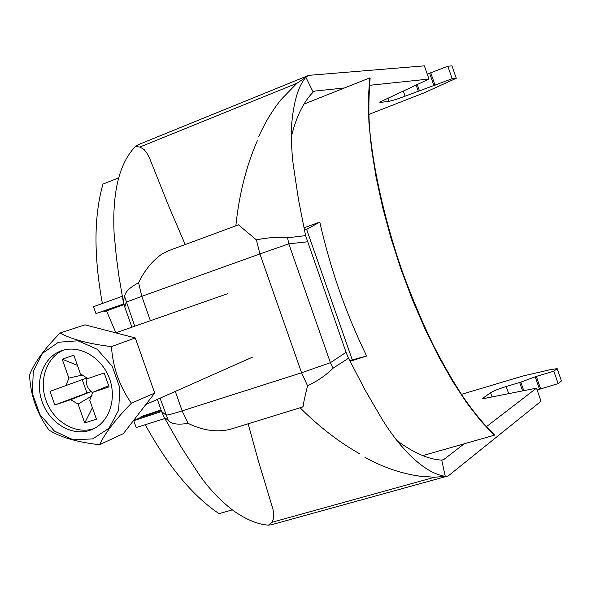 <?xml version="1.0" encoding="UTF-8"?>
<svg xmlns="http://www.w3.org/2000/svg" width="591" height="591" viewBox="0 0 591 591"><rect width="100%" height="100%" fill="white"/><g stroke="black" fill="none" stroke-linecap="round" stroke-linejoin="round"><path stroke-width="0.89" d="M291.4 136.558C296.15 116.915 303.405 102.088 313.171 92.078L305.865 77.251L296.933 83.287L280.865 99.813C272.192 110.672 264.812 122.95 258.74 136.647L258.74 136.647M346.067 352.347L348.52 358.235L333.221 368.082C326.225 375.041 317.67 380.959 307.564 385.82L301.58 372.773L330.406 362.675L346.067 352.347L305.599 235.61L298.477 199.559L293.284 164.97C291.452 151.178 290.831 132.258 291.998 120.882C294.133 100.012 298.758 85.466 305.865 77.251L308.147 75.574L309.425 75.301L424.375 65.852L428.97 79.054L369.36 85.333M344.538 87.941L314.929 91.058L313.171 92.078M368.85 114.418L424.072 92.868L456.267 78.271L451.96 65.867L447.83 66.222L427.256 74.134M307.8 75.714L138.146 144.729L135.346 146.575L139.875 147.026L144.049 149.449L147.033 153.32L149.545 158.1L169.107 207.042L185.205 244.556M456.267 78.271L452.167 78.714L405.094 96.17C397.832 98.933 392.476 100.633 389.018 101.275L379.91 102.494L380.803 101.622L428.97 79.054M257.292 140.813C246.255 166.167 239.111 194.498 235.846 225.821M305.599 235.61L287.595 237.796C278.198 236.836 267.797 237.53 256.391 239.865L238.476 224.846L169.129 250.503L161.624 254.226C152.168 261.015 144.485 270.501 138.575 282.69L141.81 296.327L126.245 302.156L124.782 307.047L123.179 301.174L118.954 276.418L116.368 257.011L114.1 233.393C112.187 192.201 119.264 163.256 135.346 146.575M333.221 368.082L330.406 362.675L288.785 243.839L307.364 241.793M256.391 239.865L259.914 253.945L288.785 243.839L287.595 237.796M123.179 301.174L124.627 296.579C124.834 292.272 129.481 287.647 138.575 282.69M150.402 320.721L141.81 296.327L259.914 253.945L301.58 372.773L182.154 410.871C173.407 413.641 168.051 415.059 166.071 415.133L161.616 411.521L157.346 399.405M131.889 327.2L124.782 307.047M134.726 326.21L124.627 296.579M307.564 385.82C304.838 396.642 303.39 403.431 303.205 406.194L302.636 406.97L230.379 429.265M161.616 411.521L164.032 417.054L168.287 420.423C170.976 423.991 177.596 424.973 188.137 423.378C202.986 430.603 217.067 432.56 230.379 429.273M348.52 358.235L365.208 390.259L382.429 419.773C390.673 432.959 398.977 443.885 407.347 452.551C421.147 466.757 433.787 474.669 445.259 476.294L434.614 477.247L419.721 476.169C401.23 473.568 382.983 467.296 364.987 457.353M359.993 453.977C339.131 442.238 319.162 426.828 300.08 407.753M164.032 417.054L181.112 446.951L199.019 474.396C209.473 489.378 221.263 501.707 234.383 511.37C246.927 519.954 258.304 524.542 268.491 525.133L271.845 522.311L273.714 518.233L273.759 513.793L272.887 508.94L258.562 461.564L248.139 423.784M160.095 398.186L168.287 420.423M396.953 440.576C413.678 452.95 428.601 459.466 441.728 460.108L445.259 476.294L447.55 476.102L449.116 475.238L541.031 401.245L536.48 388.147L486.459 426.665M464.201 443.804L443.664 459.628L441.728 460.108M537.123 389.994L558.133 383.596L561.45 380.951L557.173 368.644L550.31 369.656L522.621 376.098L461.416 394.36M447.069 476.235L271.21 524.801L268.491 525.133M536.48 388.147L484.258 398.474L482.64 398.497L482.958 398.149L490.567 392.734C493.581 390.88 498.797 388.804 506.192 386.514L520.804 382.141L536.303 376.401L553.819 371.2L557.173 368.644M553.819 371.2L558.133 383.596M447.83 66.222L452.167 78.714M89.625 430.425L92.632 429.273C109.579 421.922 117.306 397.928 109.017 377.346C100.958 356.676 78.891 344.479 61.508 350.736C43.446 356.905 34.559 380.803 42.131 401.814C49.445 422.92 71.518 436.387 89.625 430.425M92.624 438.906L108.884 428.364L118.651 410.161L119.847 387.895L112.157 366.11L97.153 349.266L77.946 340.785L58.457 342.255L42.559 353.241L33.288 371.436L32.357 393.251L39.878 414.483L54.402 431.075L73.181 439.815L92.624 438.906M86.552 377.176L86.338 378.159C85.636 383.411 87.217 387.888 91.088 391.597L70.698 399.679L54.83 404.975L86.943 392.985L82.26 379.718M92.765 392.852L91.088 391.597L86.943 392.985M108.678 385.716L92.824 392.284L109.084 386.861L104.186 372.995L87.948 378.499L80.524 374.103L73.823 355.147L62.203 359.195L77.428 365.356M86.338 378.159L50.013 391.353L54.83 404.975M108.367 385.82L108.471 385.133M82.962 374.923L68.874 378.077L62.203 359.195M92.122 395.807L78.071 404.081L84.742 422.949L92.403 407.731M92.824 392.284L89.751 400.21L96.436 419.145L84.742 422.949M63.429 350.138C46.238 357.341 38.504 381.055 46.371 401.407C54.01 421.856 75.596 434.607 93.312 428.785L94.449 428.394M70.698 399.679L78.071 404.081M68.874 378.077L65.86 385.982M99.554 444.72C77.303 442.208 60.467 437.333 49.06 430.093C37.041 413.914 30.54 395.542 29.55 374.975C33.975 363.214 44.148 349.229 60.075 333.029C71.459 339.315 88.584 343.844 111.433 346.614C112.903 367.572 119.559 386.44 131.401 403.21C115.548 419.447 104.925 433.284 99.554 444.72L123.386 433.624L154.716 393.059L135.287 337.941L84.971 324.821L60.075 333.029M131.401 403.21L154.716 393.059M111.433 346.614L135.287 337.941M349.739 360.695L352.295 359.882L306.618 229.36L304.409 230.158M123.866 304.129L95.964 313.607L123.814 303.922M95.964 313.607L93.518 306.692L122.263 296.268M123.992 304.579L104.023 311.73L103.883 311.065M350.042 361.308L366.649 356.026C345.957 313.511 330.347 268.868 319.805 222.09L303.922 227.838M232.344 509.878L219.054 513.66C192.74 495.989 168.147 466.336 145.26 424.7M493.736 433.957L494.275 435.235L422.728 455.624M494.275 435.235L480.727 420.895L466.742 402.826L452.617 381.284L438.67 356.661L425.225 329.446L412.614 300.228L401.141 269.688L391.087 238.535L382.687 207.522L376.112 177.366L371.503 148.755L368.91 122.307L368.333 98.549L369.73 77.916L304.003 104.075M118.739 177.825L102.96 184.104C93.888 215.951 93.681 255.748 102.361 303.486M104.023 311.73L123.999 304.609M106.491 310.91L115.902 332.792M161.269 410.553L141.323 417.187L141.02 416.581L161.084 410.021M141.02 416.581L161.121 410.117M369.73 77.916L370.106 78.588M352.295 359.882L366.649 356.026M306.618 229.36L319.805 222.09M161.609 411.499L133.743 420.659L136.174 427.552L164.837 418.546M141.323 417.187L133.743 420.659M314.929 91.058L313.688 91.561M188.137 423.378L182.154 410.871L175.305 391.427M443.664 459.628L441.876 460.13M296.933 83.287L139.875 147.026M434.614 477.247L271.845 522.311M482.958 398.149L483.128 398.63M490.567 392.734L492.03 396.938M506.192 386.514L508.674 393.643M519.674 382.517L522.592 390.887M520.804 382.141L523.766 390.658M535.18 376.777L539.465 389.114M536.303 376.401L540.595 388.738M430.765 72.937L435.087 85.363M429.642 73.343L433.964 85.769M417.246 84.55L419.366 90.645M416.16 85.06L418.243 91.051M403.321 91.073L405.094 96.17M387.969 98.261L389.018 101.275M291.459 131.239L291.998 120.919M407.347 452.551L400.403 444.794M227.461 293.757L115.747 332.851M252.564 357.119L145.881 404.495M370.121 78.219C368.341 101.689 368.489 121.48 370.557 137.592C374.657 175.446 386.315 225.917 402.67 272.503C411.417 296.416 421.582 320.566 433.173 344.945C443.922 365.674 454.021 383.16 463.455 397.388C474.233 412.873 484.509 425.232 494.29 434.474"/></g></svg>
